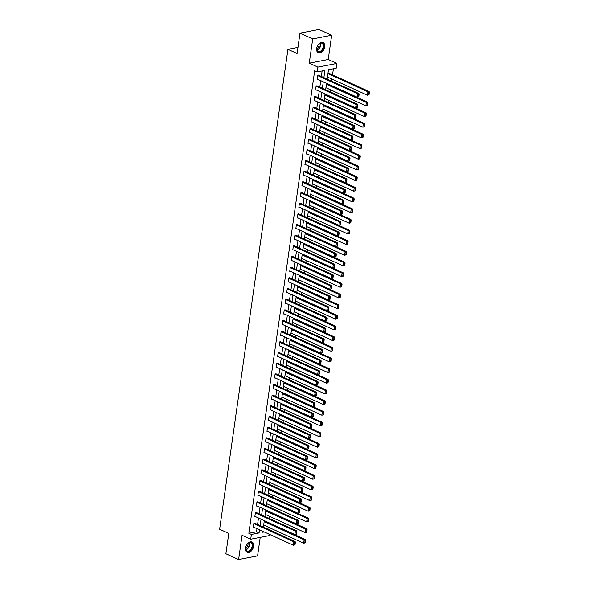 <?xml version="1.0" encoding="UTF-8"?>
<svg xmlns="http://www.w3.org/2000/svg" width="589" height="589" viewBox="0 0 589 589"><rect width="100%" height="100%" fill="white"/><g stroke="black" fill="none" stroke-linecap="round" stroke-linejoin="round"><path stroke-width="0.88" d="M253.594 546.334A5.684 3.652 114.5 0 0 251.952 541.939A5.684 3.652 114.5 0 0 245.598 547.888A5.684 3.652 114.5 0 0 247.247 552.283A5.684 3.652 114.5 0 0 253.594 546.334M324.679 46.899A5.684 3.652 114.5 0 0 323.03 42.504A5.684 3.652 114.5 0 0 316.676 48.453A5.684 3.652 114.5 0 0 318.325 52.848A5.684 3.652 114.5 0 0 324.679 46.899M269.821 534.503L269.674 535.526L250.7 539.207L251.385 534.422L259.072 532.927L259.521 529.813M297.96 47.4L287.933 49.351L219.638 529.224L228.79 533.391L225.889 553.77L238.604 559.55L257.577 555.869L260.213 537.359M287.933 49.351L297.084 53.511L299.985 33.131L318.966 29.45L331.673 35.23L312.7 38.918L309.247 63.192L317.891 67.124L336.864 63.443L336.179 68.228L328.485 69.723L327.153 79.088M309.247 63.192L328.22 59.504L331.673 35.23M328.22 59.504L336.864 63.443M267.877 529.143L268.172 527.089M269.394 518.475L269.688 516.42M270.911 507.806L271.205 505.76M272.427 497.138L272.722 495.091M273.951 486.477L274.238 484.423M275.468 475.809L275.762 473.755M276.985 465.141L277.279 463.087M278.501 454.472L278.796 452.418M280.018 443.804L280.312 441.757M281.542 433.136L281.829 431.089M283.059 422.475L283.353 420.421M284.575 411.807L284.87 409.753M286.092 401.138L286.387 399.084M287.609 390.47L287.903 388.416M289.133 379.802L289.42 377.755M290.649 369.134L290.944 367.087M292.166 358.473L292.461 356.419M293.683 347.804L293.977 345.75M295.199 337.136L295.494 335.082M296.723 326.468L297.011 324.414M298.24 315.8L298.535 313.753M299.757 305.131L300.051 303.085M301.273 294.471L301.568 292.416M302.79 283.802L303.085 281.748M304.314 273.134L304.601 271.08M305.831 262.466L306.125 260.412M307.348 251.797L307.642 249.751M308.864 241.129L309.159 239.082M310.381 230.468L310.675 228.414M311.905 219.8L312.192 217.746M313.422 209.132L313.716 207.078M314.938 198.464L315.233 196.409M316.455 187.795L316.749 185.749M317.972 177.134L318.266 175.08M319.496 166.466L319.783 164.412M321.012 155.798L321.307 153.744M322.529 145.13L322.824 143.075M324.046 134.461L324.34 132.407M325.562 123.793L325.857 121.746M327.086 113.132L327.374 111.078M328.603 102.464L328.89 100.41M330.12 91.796L330.414 89.742M331.636 81.127L331.931 79.073M332.527 74.877L333.396 68.766M299.985 33.131L312.7 38.918M327.992 73.22L329.133 73.33M327.41 77.321L327.874 77.233M326.475 83.888L327.455 83.697M325.886 87.989L326.358 87.901M324.951 94.557L325.938 94.365M324.37 98.657L324.841 98.562M323.435 105.217L324.414 105.033M322.853 109.326L323.324 109.23M321.918 115.886L322.897 115.694M321.336 119.987L321.8 119.898M320.401 126.554L321.38 126.363M319.82 130.655L320.283 130.567M318.885 137.222L319.864 137.031M318.296 141.323L318.767 141.235M317.361 147.891L318.347 147.699M316.779 151.991L317.25 151.903M315.844 158.559L316.823 158.367M315.262 162.66L315.733 162.564M314.327 169.22L315.306 169.036M313.746 173.328L314.209 173.232M312.811 179.888L313.79 179.697M312.229 183.989L312.693 183.901M311.294 190.556L312.273 190.365M310.705 194.657L311.176 194.569M309.77 201.224L310.756 201.033M309.188 205.325L309.659 205.237M308.253 211.893L309.232 211.701M307.672 215.994L308.143 215.905M306.736 222.561L307.716 222.37M306.155 226.662L306.619 226.566M305.22 233.222L306.199 233.038M304.638 237.33L305.102 237.234M303.703 243.89L304.682 243.699M303.114 247.991L303.585 247.903M302.179 254.558L303.166 254.367M301.597 258.659L302.069 258.571M300.662 265.227L301.642 265.035M300.081 269.328L300.552 269.239M299.146 275.895L300.125 275.704M298.564 279.996L299.028 279.908M297.629 286.563L298.608 286.372M297.047 290.664L297.511 290.568M296.112 297.224L297.092 297.04M295.523 301.332L295.995 301.237M294.588 307.892L295.575 307.701M294.007 311.993L294.478 311.905M293.072 318.561L294.051 318.369M292.49 322.662L292.961 322.573M291.555 329.229L292.534 329.037M290.973 333.33L291.437 333.241M290.038 339.897L291.018 339.706M289.457 343.998L289.921 343.91M288.522 350.565L289.501 350.374M287.933 354.666L288.404 354.571M286.998 361.226L287.984 361.035M286.416 365.335L286.887 365.239M285.481 371.895L286.46 371.703M284.899 375.996L285.37 375.907M283.964 382.563L284.943 382.371M283.383 386.664L283.846 386.575M282.448 393.231L283.427 393.04M281.866 397.332L282.33 397.244M280.931 403.899L281.91 403.708M280.342 408L280.813 407.912M279.407 414.56L280.393 414.376M278.825 418.669L279.296 418.573M277.89 425.229L278.869 425.037M277.309 429.337L277.78 429.241M276.374 435.897L277.353 435.705M275.792 439.998L276.256 439.909M274.857 446.565L275.836 446.374M274.275 450.666L274.739 450.578M273.34 457.233L274.319 457.042M272.751 461.334L273.222 461.246M271.816 467.902L272.803 467.71M271.234 472.003L271.706 471.914M270.299 478.562L271.279 478.378M269.718 482.671L270.189 482.575M268.783 489.231L269.762 489.039M268.201 493.339L268.665 493.243M267.266 499.899L268.245 499.708M266.684 504L267.148 503.912M265.749 510.567L266.729 510.376M265.16 514.668L265.632 514.58M264.225 521.236L265.212 521.044M263.644 525.336L264.115 525.248M323.876 77.593L324.9 70.415L317.206 71.91L314.666 70.754L248.838 533.266L256.532 531.771L256.973 528.657M257.57 524.453L258.49 517.989M259.094 513.785L260.014 507.32M260.61 503.124L261.531 496.652M262.127 492.456L263.047 485.984M263.644 481.787L264.564 475.323M265.16 471.119L266.081 464.655M266.684 460.451L267.605 453.986M268.201 449.782L269.121 443.318M269.718 439.122L270.638 432.65M271.234 428.453L272.155 421.989M272.751 417.785L273.671 411.321M274.275 407.117L275.196 400.653M275.792 396.449L276.712 389.984M277.309 385.78L278.229 379.316M278.825 375.119L279.746 368.648M280.342 364.451L281.262 357.987M281.866 353.783L282.786 347.319M283.383 343.115L284.303 336.65M284.899 332.446L285.82 325.982M286.416 321.778L287.336 315.314M287.933 311.117L288.853 304.646M289.457 300.449L290.377 293.985M290.973 289.781L291.894 283.316M292.49 279.112L293.41 272.648M294.007 268.444L294.927 261.98M295.523 257.783L296.444 251.312M297.047 247.115L297.968 240.643M298.564 236.447L299.484 229.982M300.081 225.778L301.001 219.314M301.597 215.11L302.518 208.646M303.114 204.442L304.034 197.978M304.638 193.781L305.558 187.309M306.155 183.113L307.075 176.641M307.672 172.444L308.592 165.98M309.188 161.776L310.108 155.312M310.705 151.108L311.625 144.644M312.229 140.44L313.149 133.975M313.746 129.779L314.666 123.307M315.262 119.111L316.183 112.639M316.779 108.442L317.699 101.978M318.296 97.774L319.216 91.31M319.82 87.106L320.74 80.641M321.336 76.437L322.117 70.96M318.877 75.318L317.64 75.23L317.059 79.331L317.618 79.22M317.361 85.987L316.124 85.898L315.542 89.999L316.102 89.889M315.837 96.655L314.607 96.567L314.025 100.667L314.585 100.557M314.32 107.323L313.09 107.227L312.501 111.336L313.068 111.225M312.803 117.991L311.574 117.896L310.985 121.997L311.544 121.894M311.286 128.66L310.05 128.564L309.468 132.665L310.028 132.554M309.77 139.321L308.533 139.232L307.951 143.333L308.511 143.223M308.246 149.989L307.016 149.9L306.435 154.001L306.994 153.891M306.729 160.657L305.5 160.561L304.911 164.67L305.477 164.559M305.212 171.325L303.983 171.23L303.394 175.338L303.953 175.227M303.696 181.994L302.459 181.898L301.877 185.999L302.437 185.896M302.179 192.662L300.942 192.566L300.361 196.667L300.92 196.557M300.655 203.323L299.426 203.234L298.844 207.335L299.403 207.225M299.138 213.991L297.909 213.903L297.32 218.004L297.887 217.893M297.622 224.659L296.392 224.564L295.803 228.672L296.363 228.561M296.105 235.328L294.868 235.232L294.286 239.34L294.846 239.23M294.588 245.996L293.351 245.9L292.77 250.001L293.329 249.898M293.064 256.664L291.835 256.568L291.253 260.669L291.813 260.559M291.548 267.325L290.318 267.237L289.729 271.338L290.296 271.227M290.031 277.993L288.801 277.905L288.212 282.006L288.772 281.895M288.514 288.662L287.277 288.566L286.696 292.674L287.255 292.564M286.998 299.33L285.761 299.234L285.179 303.342L285.739 303.232M285.474 309.998L284.244 309.902L283.662 314.003L284.222 313.9M283.957 320.666L282.727 320.571L282.138 324.672L282.705 324.561M282.44 331.327L281.211 331.239L280.622 335.34L281.181 335.229M280.924 341.995L279.687 341.907L279.105 346.008L279.665 345.898M279.407 352.664L278.17 352.568L277.588 356.676L278.148 356.566M277.883 363.332L276.653 363.236L276.072 367.345L276.631 367.234M276.366 374L275.137 373.905L274.548 378.005L275.115 377.902M274.849 384.669L273.62 384.573L273.031 388.674L273.591 388.563M273.333 395.329L272.096 395.241L271.514 399.342L272.074 399.232M271.816 405.998L270.579 405.909L269.998 410.01L270.557 409.9M270.292 416.666L269.063 416.57L268.481 420.679L269.04 420.568M268.775 427.334L267.546 427.239L266.957 431.339L267.524 431.236M267.259 438.002L266.029 437.907L265.44 442.008L266 441.905M265.742 448.671L264.505 448.575L263.924 452.676L264.483 452.566M264.225 459.332L262.988 459.243L262.407 463.344L262.966 463.234M262.701 470L261.472 469.912L260.89 474.012L261.45 473.902M261.185 480.668L259.955 480.572L259.366 484.681L259.933 484.57M259.668 491.336L258.438 491.241L257.849 495.342L258.409 495.239M258.151 502.005L256.914 501.909L256.333 506.01L256.892 505.907M256.635 512.673L255.398 512.577L254.816 516.678L255.376 516.568M255.111 523.334L253.881 523.246L253.299 527.346L253.859 527.236M250.7 539.207L242.057 535.276L238.604 559.55M248.838 533.266L251.385 534.422M317.206 71.91L317.891 67.124M262.797 531.3L262.665 532.228L264.181 531.933M326.556 83.292L325.636 89.756M325.04 93.953L324.119 100.424M323.523 104.621L322.603 111.093M322.006 115.289L321.086 121.754M320.482 125.958L319.562 132.422M318.966 136.626L318.045 143.09M317.449 147.294L316.529 153.758M315.932 157.955L315.012 164.427M314.416 168.623L313.495 175.095M312.892 179.292L311.971 185.756M311.375 189.96L310.455 196.424M309.858 200.628L308.938 207.092M308.341 211.296L307.421 217.761M306.825 221.957L305.905 228.429M305.301 232.626L304.38 239.097M303.784 243.294L302.864 249.758M302.267 253.962L301.347 260.426M300.751 264.63L299.83 271.095M299.234 275.299L298.314 281.763M297.71 285.959L296.79 292.431M296.193 296.628L295.273 303.092M294.677 307.296L293.756 313.76M293.16 317.964L292.24 324.429M291.643 328.633L290.723 335.097M290.119 339.301L289.199 345.765M288.603 349.962L287.682 356.433M287.086 360.63L286.166 367.094M285.569 371.298L284.649 377.763M284.053 381.966L283.132 388.431M282.529 392.635L281.608 399.099M281.012 403.303L280.092 409.767M279.495 413.964L278.575 420.436M277.979 424.632L277.058 431.096M276.462 435.3L275.542 441.765M274.938 445.969L274.018 452.433M273.421 456.637L272.501 463.101M271.904 467.298L270.984 473.77M270.388 477.966L269.467 484.438M268.871 488.634L267.951 495.099M267.347 499.303L266.427 505.767M265.83 509.971L264.91 516.435M264.314 520.639L263.393 527.103M260.117 525.609L261.037 519.145M261.634 514.948L262.554 508.476M263.15 504.28L264.071 497.808M264.667 493.611L265.587 487.147M266.191 482.943L267.111 476.479M267.708 472.275L268.628 465.811M269.225 461.607L270.145 455.142M270.741 450.946L271.662 444.474M272.258 440.277L273.178 433.806M273.782 429.609L274.702 423.145M275.299 418.941L276.219 412.477M276.815 408.273L277.736 401.808M278.332 397.604L279.252 391.14M279.849 386.944L280.769 380.472M281.373 376.275L282.293 369.804M282.889 365.607L283.81 359.143M284.406 354.939L285.326 348.474M285.923 344.27L286.843 337.806M287.439 333.602L288.36 327.138M288.963 322.941L289.884 316.47M290.48 312.273L291.4 305.801M291.997 301.605L292.917 295.141M293.513 290.937L294.434 284.472M295.03 280.268L295.95 273.804M296.554 269.6L297.474 263.136M298.071 258.939L298.991 252.467M299.587 248.271L300.508 241.799M301.104 237.603L302.024 231.138M302.621 226.934L303.541 220.47M304.145 216.266L305.065 209.802M305.662 205.598L306.582 199.134M307.178 194.937L308.099 188.465M308.695 184.269L309.615 177.797M310.212 173.6L311.132 167.136M311.736 162.932L312.656 156.468M313.252 152.264L314.173 145.8M314.769 141.596L315.689 135.131M316.286 130.935L317.206 124.463M317.802 120.266L318.723 113.802M319.326 109.598L320.247 103.134M320.843 98.93L321.763 92.466M322.36 88.262L323.28 81.797M256.532 531.771L259.072 532.927M317.596 75.569L357.619 93.784L358.9 93.533L318.362 75.09M358.767 96.81L357.133 97.2L357.619 93.784L358.591 94.52L358.252 96.913L358.767 96.81L359.106 94.417L358.591 94.52M317.11 78.992L357.133 97.2L358.252 96.913M358.9 93.533L359.106 94.417M369.023 94.822L369.362 92.429L368.847 92.525L368.508 94.917L369.023 94.822L367.389 95.204L327.447 77.034M327.933 73.618L367.875 91.788L369.156 91.538L328.618 73.095M368.508 94.917L367.389 95.204L367.875 91.788L368.847 92.525M369.362 92.429L369.156 91.538M321.432 51.147A4.918 3.159 -65.5 0 1 316.749 48.835A4.918 3.159 -65.5 0 1 318.973 43.947A4.918 3.159 -65.5 0 1 319.105 43.829A4.918 3.159 -65.5 0 1 323.597 44.602A4.918 3.159 -65.5 0 1 321.432 51.147M316.757 48.725A4.557 2.923 114.5 0 0 318.134 51.515A4.557 2.923 114.5 0 0 321.093 50.764A4.557 2.923 114.5 0 0 323.251 46.546A4.557 2.923 114.5 0 0 321.903 43.225A4.557 2.923 114.5 0 0 318.943 43.984A4.557 2.923 114.5 0 0 318.892 44.02M319.032 43.91A3.586 2.304 -65.5 0 1 317.39 48.46A3.586 2.304 -65.5 0 1 316.757 48.909M317.964 52.642A5.647 3.63 114.5 0 0 321.601 51.692A5.647 3.63 114.5 0 0 324.274 46.494A5.647 3.63 114.5 0 0 322.639 42.364M245.731 547.593A4.918 3.159 -65.5 0 1 247.895 543.382A4.918 3.159 -65.5 0 1 251.437 542.557A4.918 3.159 -65.5 0 1 252.652 546.253A4.918 3.159 -65.5 0 1 248.794 551.473A4.918 3.159 -65.5 0 1 245.672 548.271A4.918 3.159 -65.5 0 1 245.731 547.593M245.672 548.16A4.557 2.923 114.5 0 0 247.049 550.951A4.557 2.923 114.5 0 0 252.144 546.187A4.557 2.923 114.5 0 0 250.826 542.66A4.557 2.923 114.5 0 0 247.814 543.456M247.947 543.345A3.586 2.304 -65.5 0 1 247.991 544.737A3.586 2.304 -65.5 0 1 245.679 548.344M246.879 552.077A5.647 3.63 114.5 0 0 253.167 546.15A5.647 3.63 114.5 0 0 251.562 541.799M316.079 86.237L356.102 104.444L357.383 104.201L316.845 85.758M357.243 107.478L355.616 107.868L356.102 104.444L357.074 105.188L356.735 107.581L357.243 107.478L357.589 105.085L357.074 105.188M315.586 89.653L355.616 107.868L356.735 107.581M357.383 104.201L357.589 105.085M314.555 96.905L354.585 115.113L355.866 114.862L315.329 96.419M355.727 118.146L354.099 118.536L354.585 115.113L355.557 115.856L355.219 118.249L355.727 118.146L356.065 115.753L355.557 115.856M314.07 100.321L354.099 118.536L355.219 118.249M355.866 114.862L356.065 115.753M367.499 105.49L367.845 103.097L367.33 103.193L366.991 105.586L367.499 105.49L365.872 105.873L325.931 87.702M326.416 84.286L366.358 102.457L367.639 102.206L327.101 83.763M366.991 105.586L365.872 105.873L366.358 102.457L367.33 103.193M367.845 103.097L367.639 102.206M365.983 116.158L366.329 113.758L365.813 113.861L365.474 116.254L365.983 116.158L364.355 116.541L324.414 98.37M324.9 94.954L364.841 113.125L366.122 112.874L325.584 94.431M365.474 116.254L364.355 116.541L364.841 113.125L365.813 113.861M366.329 113.758L366.122 112.874M313.039 107.573L353.069 125.781L354.35 125.531L313.812 107.088M354.21 128.814L352.575 129.197L353.069 125.781L354.041 126.517L353.694 128.91L354.21 128.814L354.549 126.421L354.041 126.517M312.553 110.99L352.575 129.197L353.694 128.91M354.35 125.531L354.549 126.421M311.522 118.242L351.545 136.449L352.826 136.199L312.288 117.756M352.693 139.483L351.059 139.865L351.545 136.449L352.517 137.185L352.178 139.578L352.693 139.483L353.032 137.09L352.517 137.185M311.036 121.658L351.059 139.865L352.178 139.578M352.826 136.199L353.032 137.09M310.005 128.903L350.028 147.117L351.309 146.867L310.771 128.424M351.177 150.151L349.542 150.534L350.028 147.117L351 147.854L350.661 150.247L351.177 150.151L351.515 147.751L351 147.854M309.519 132.326L349.542 150.534L350.661 150.247M351.309 146.867L351.515 147.751M364.466 126.819L364.805 124.426L364.296 124.529L363.95 126.922L364.466 126.819L362.839 127.209L322.89 109.039M323.383 105.615L363.325 123.786L364.606 123.543L324.068 105.1M363.95 126.922L362.839 127.209L363.325 123.786L364.296 124.529M364.805 124.426L364.606 123.543M362.949 137.487L363.288 135.095L362.772 135.198L362.434 137.59L362.949 137.487L361.315 137.878L321.373 119.707M321.859 116.283L361.801 134.454L363.089 134.204L322.551 115.768M362.434 137.59L361.315 137.878L361.801 134.454L362.772 135.198M363.288 135.095L363.089 134.204M361.432 148.156L361.771 145.763L361.256 145.858L360.917 148.259L361.432 148.156L359.798 148.546L319.856 130.368M320.342 126.952L360.284 145.122L361.565 144.872L321.027 126.429M360.917 148.259L359.798 148.546L360.284 145.122L361.256 145.858M361.771 145.763L361.565 144.872M308.489 139.571L348.511 157.778L349.792 157.535L309.254 139.092M349.652 160.812L348.025 161.202L348.511 157.778L349.483 158.522L349.144 160.915L349.652 160.812L349.999 158.419L349.483 158.522M307.995 142.994L348.025 161.202L349.144 160.915M349.792 157.535L349.999 158.419M359.908 158.824L360.254 156.431L359.739 156.527L359.4 158.92L359.908 158.824L358.281 159.207L318.34 141.036M318.826 137.62L358.767 155.79L360.048 155.54L319.51 137.097M359.4 158.92L358.281 159.207L358.767 155.79L359.739 156.527M360.254 156.431L360.048 155.54M306.965 150.239L346.995 168.447L348.276 168.204L307.738 149.761M348.136 171.48L346.509 171.87L346.995 168.447L347.966 169.19L347.628 171.583L348.136 171.48L348.474 169.087L347.966 169.19M306.479 153.655L346.509 171.87L347.628 171.583M348.276 168.204L348.474 169.087M358.392 169.492L358.738 167.099L358.222 167.195L357.884 169.588L358.392 169.492L356.765 169.875L316.823 151.704M317.309 148.288L357.251 166.459L358.532 166.208L317.994 147.765M357.884 169.588L356.765 169.875L357.251 166.459L358.222 167.195M358.738 167.099L358.532 166.208M305.448 160.907L345.478 179.115L346.759 178.865L306.221 160.422M346.619 182.148L344.985 182.538L345.478 179.115L346.45 179.859L346.104 182.251L346.619 182.148L346.958 179.755L346.45 179.859M304.962 164.324L344.985 182.538L346.104 182.251M346.759 178.865L346.958 179.755M356.875 180.16L357.214 177.76L356.706 177.863L356.36 180.256L356.875 180.16L355.248 180.543L315.299 162.373M315.792 158.956L355.734 177.127L357.015 176.877L316.477 158.434M356.36 180.256L355.248 180.543L355.734 177.127L356.706 177.863M357.214 177.76L357.015 176.877M303.931 171.576L343.954 189.783L345.235 189.533L304.704 171.09M345.102 192.817L343.468 193.199L343.954 189.783L344.926 190.519L344.587 192.912L345.102 192.817L345.441 190.424L344.926 190.519M303.445 174.992L343.468 193.199L344.587 192.912M345.235 189.533L345.441 190.424M355.358 190.821L355.697 188.428L355.189 188.532L354.843 190.924L355.358 190.821L353.724 191.211L313.782 173.041M314.268 169.617L354.21 187.788L355.498 187.545L314.96 169.102M354.843 190.924L353.724 191.211L354.21 187.788L355.189 188.532M355.697 188.428L355.498 187.545M302.415 182.244L342.437 200.451L343.718 200.201L303.18 181.758M343.586 203.485L341.951 203.868L342.437 200.451L343.409 201.188L343.07 203.58L343.586 203.485L343.924 201.092L343.409 201.188M301.929 185.66L341.951 203.868L343.07 203.58M343.718 200.201L343.924 201.092M353.842 201.49L354.18 199.097L353.665 199.2L353.326 201.593L353.842 201.49L352.207 201.88L312.266 183.709M312.752 180.286L352.693 198.456L353.974 198.206L313.436 179.77M353.326 201.593L352.207 201.88L352.693 198.456L353.665 199.2M354.18 199.097L353.974 198.206M300.898 192.905L340.921 211.12L342.202 210.869L301.664 192.426M342.062 214.153L340.435 214.536L340.921 211.12L341.892 211.856L341.554 214.249L342.062 214.153L342.408 211.753L341.892 211.856M300.405 196.328L340.435 214.536L341.554 214.249M342.202 210.869L342.408 211.753M352.318 212.158L352.664 209.765L352.148 209.861L351.81 212.261L352.318 212.158L350.691 212.541L310.749 194.37M311.235 190.954L351.177 209.124L352.458 208.874L311.92 190.431M351.81 212.261L350.691 212.541L351.177 209.124L352.148 209.861M352.664 209.765L352.458 208.874M299.374 203.573L339.404 221.781L340.685 221.538L300.147 203.095M340.545 224.814L338.918 225.204L339.404 221.781L340.376 222.524L340.037 224.917L340.545 224.814L340.884 222.421L340.376 222.524M298.888 206.997L338.918 225.204L340.037 224.917M340.685 221.538L340.884 222.421M350.801 222.826L351.147 220.433L350.632 220.529L350.293 222.922L350.801 222.826L349.174 223.209L309.232 205.038M309.718 201.622L349.66 219.793L350.941 219.542L310.403 201.099M350.293 222.922L349.174 223.209L349.66 219.793L350.632 220.529M351.147 220.433L350.941 219.542M297.857 214.241L337.887 232.449L339.168 232.199L298.63 213.763M339.028 235.482L337.394 235.872L337.887 232.449L338.859 233.192L338.513 235.585L339.028 235.482L339.367 233.089L338.859 233.192M297.371 217.658L337.394 235.872L338.513 235.585M339.168 232.199L339.367 233.089M349.284 233.494L349.623 231.102L349.115 231.197L348.769 233.59L349.284 233.494L347.657 233.877L307.708 215.707M308.202 212.29L348.143 230.461L349.424 230.211L308.886 211.768M348.769 233.59L347.657 233.877L348.143 230.461L349.115 231.197M349.623 231.102L349.424 230.211M296.341 224.91L336.363 243.117L337.644 242.867L297.114 224.424M337.512 246.15L335.877 246.541L336.363 243.117L337.335 243.853L336.996 246.254L337.512 246.15L337.85 243.758L337.335 243.853M295.855 228.326L335.877 246.541L336.996 246.254M337.644 242.867L337.85 243.758M347.768 244.163L348.106 241.762L347.598 241.865L347.252 244.258L347.768 244.163L346.133 244.545L306.192 226.375M306.678 222.959L346.619 241.129L347.908 240.879L307.37 222.436M347.252 244.258L346.133 244.545L346.619 241.129L347.598 241.865M348.106 241.762L347.908 240.879M294.824 235.578L334.846 253.785L336.128 253.535L295.59 235.092M335.995 256.819L334.361 257.202L334.846 253.785L335.818 254.522L335.48 256.914L335.995 256.819L336.334 254.426L335.818 254.522M294.338 238.994L334.361 257.202L335.48 256.914M336.128 253.535L336.334 254.426M346.251 254.823L346.59 252.431L346.074 252.534L345.736 254.927L346.251 254.823L344.617 255.214L304.675 237.043M305.161 233.619L345.102 251.79L346.384 251.547L305.846 233.104M345.736 254.927L344.617 255.214L345.102 251.79L346.074 252.534M346.59 252.431L346.384 251.547M293.307 246.246L333.33 264.454L334.611 264.203L294.073 245.76M334.471 267.487L332.844 267.87L333.33 264.454L334.302 265.19L333.963 267.583L334.471 267.487L334.817 265.094L334.302 265.19M292.814 249.662L332.844 267.87L333.963 267.583M334.611 264.203L334.817 265.094M344.727 265.492L345.073 263.099L344.558 263.202L344.219 265.595L344.727 265.492L343.1 265.882L303.158 247.711M303.644 244.288L343.586 262.458L344.867 262.208L304.329 243.772M344.219 265.595L343.1 265.882L343.586 262.458L344.558 263.202M345.073 263.099L344.867 262.208M291.783 256.907L331.813 275.122L333.094 274.872L292.556 256.429M332.954 278.155L331.327 278.538L331.813 275.122L332.785 275.858L332.446 278.251L332.954 278.155L333.293 275.755L332.785 275.858M291.297 260.331L331.327 278.538L332.446 278.251M333.094 274.872L333.293 275.755M343.21 276.16L343.556 273.767L343.041 273.863L342.702 276.263L343.21 276.16L341.583 276.543L301.642 258.372M302.128 254.956L342.069 273.127L343.35 272.876L302.812 254.433M342.702 276.263L341.583 276.543L342.069 273.127L343.041 273.863M343.556 273.767L343.35 272.876M290.267 267.575L330.296 285.783L331.578 285.54L291.04 267.097M331.438 288.816L329.803 289.206L330.296 285.783L331.268 286.526L330.922 288.919L331.438 288.816L331.776 286.423L331.268 286.526M289.781 270.999L329.803 289.206L330.922 288.919M331.578 285.54L331.776 286.423M341.694 286.828L342.032 284.435L341.524 284.531L341.178 286.924L341.694 286.828L340.067 287.211L300.118 269.04M300.611 265.624L340.552 283.795L341.834 283.545L301.296 265.102M341.178 286.924L340.067 287.211L340.552 283.795L341.524 284.531M342.032 284.435L341.834 283.545M288.75 278.244L328.772 296.451L330.054 296.201L289.523 277.765M329.921 299.484L328.287 299.875L328.772 296.451L329.744 297.195L329.406 299.587L329.921 299.484L330.26 297.092L329.744 297.195M288.264 281.66L328.287 299.875L329.406 299.587M330.054 296.201L330.26 297.092M340.177 297.497L340.516 295.104L340.008 295.199L339.662 297.592L340.177 297.497L338.542 297.879L298.601 279.709M299.087 276.293L339.028 294.463L340.317 294.213L299.779 275.77M339.662 297.592L338.542 297.879L339.028 294.463L340.008 295.199M340.516 295.104L340.317 294.213M287.233 288.912L327.256 307.119L328.537 306.869L287.999 288.426M328.404 310.153L326.77 310.536L327.256 307.119L328.228 307.856L327.889 310.256L328.404 310.153L328.743 307.76L328.228 307.856M286.747 292.328L326.77 310.536L327.889 310.256M328.537 306.869L328.743 307.76M338.66 308.157L338.999 305.765L338.484 305.868L338.145 308.261L338.66 308.157L337.026 308.548L297.084 290.377M297.57 286.961L337.512 305.131L338.793 304.881L298.255 286.438M338.145 308.261L337.026 308.548L337.512 305.131L338.484 305.868M338.999 305.765L338.793 304.881M285.717 299.58L325.739 317.788L327.02 317.537L286.482 299.094M326.88 320.821L325.253 321.204L325.739 317.788L326.711 318.524L326.372 320.917L326.88 320.821L327.226 318.428L326.711 318.524M285.223 302.996L325.253 321.204L326.372 320.917M327.02 317.537L327.226 318.428M337.144 318.826L337.482 316.433L336.967 316.536L336.628 318.929L337.144 318.826L335.509 319.216L295.568 301.045M296.053 297.622L335.995 315.792L337.276 315.549L296.738 297.106M336.628 318.929L335.509 319.216L335.995 315.792L336.967 316.536M337.482 316.433L337.276 315.549M284.192 310.248L324.222 328.456L325.503 328.206L284.966 309.762M325.364 331.489L323.736 331.872L324.222 328.456L325.194 329.192L324.856 331.585L325.364 331.489L325.702 329.096L325.194 329.192M283.707 313.665L323.736 331.872L324.856 331.585M325.503 328.206L325.702 329.096M335.62 329.494L335.966 327.101L335.45 327.204L335.112 329.597L335.62 329.494L333.992 329.884L294.051 311.714M294.537 308.29L334.478 326.461L335.759 326.21L295.222 307.775M335.112 329.597L333.992 329.884L334.478 326.461L335.45 327.204M335.966 327.101L335.759 326.21M282.676 320.909L322.706 339.124L323.987 338.874L283.449 320.431M323.847 342.15L322.212 342.54L322.706 339.124L323.678 339.86L323.332 342.253L323.847 342.15L324.186 339.757L323.678 339.86M282.19 324.333L322.212 342.54L323.332 342.253M323.987 338.874L324.186 339.757M334.103 340.162L334.442 337.769L333.934 337.865L333.588 340.265L334.103 340.162L332.476 340.545L292.527 322.374M293.02 318.958L332.962 337.129L334.243 336.879L293.705 318.435M333.588 340.265L332.476 340.545L332.962 337.129L333.934 337.865M334.442 337.769L334.243 336.879M281.159 331.578L321.182 349.785L322.463 349.542L281.932 331.099M322.33 352.818L320.696 353.209L321.182 349.785L322.154 350.529L321.815 352.921L322.33 352.818L322.669 350.426L322.154 350.529M280.673 335.001L320.696 353.209L321.815 352.921M322.463 349.542L322.669 350.426M332.586 350.83L332.925 348.438L332.417 348.533L332.071 350.926L332.586 350.83L330.952 351.213L291.01 333.043M291.496 329.626L331.438 347.797L332.726 347.547L292.188 329.104M332.071 350.926L330.952 351.213L331.438 347.797L332.417 348.533M332.925 348.438L332.726 347.547M279.642 342.246L319.665 360.453L320.946 360.203L280.408 341.767M320.814 363.487L319.179 363.877L319.665 360.453L320.637 361.197L320.298 363.59L320.814 363.487L321.152 361.094L320.637 361.197M279.157 345.662L319.179 363.877L320.298 363.59M320.946 360.203L321.152 361.094M331.07 361.499L331.408 359.106L330.893 359.202L330.554 361.594L331.07 361.499L329.435 361.882L289.493 343.711M289.979 340.295L329.921 358.465L331.202 358.215L290.664 339.772M330.554 361.594L329.435 361.882L329.921 358.465L330.893 359.202M331.408 359.106L331.202 358.215M278.126 352.914L318.148 371.122L319.429 370.871L278.892 352.428M319.29 374.155L317.662 374.538L318.148 371.122L319.12 371.858L318.782 374.258L319.29 374.155L319.636 371.762L319.12 371.858M277.633 356.33L317.662 374.538L318.782 374.258M319.429 370.871L319.636 371.762M329.553 372.16L329.892 369.767L329.376 369.87L329.037 372.263L329.553 372.16L327.918 372.55L287.977 354.379M288.463 350.963L328.404 369.134L329.685 368.883L289.147 350.44M329.037 372.263L327.918 372.55L328.404 369.134L329.376 369.87M329.892 369.767L329.685 368.883M276.602 363.582L316.632 381.79L317.913 381.539L277.375 363.096M317.773 384.823L316.146 385.206L316.632 381.79L317.604 382.526L317.265 384.919L317.773 384.823L318.119 382.43L317.604 382.526M276.116 366.999L316.146 385.206L317.265 384.919M317.913 381.539L318.119 382.43M328.029 382.828L328.375 380.435L327.859 380.538L327.521 382.931L328.029 382.828L326.402 383.218L286.46 365.047M286.946 361.624L326.888 379.795L328.169 379.552L287.631 361.109M327.521 382.931L326.402 383.218L326.888 379.795L327.859 380.538M328.375 380.435L328.169 379.552M275.085 374.251L315.115 392.458L316.396 392.208L275.858 373.765M316.256 395.491L314.622 395.874L315.115 392.458L316.087 393.194L315.741 395.587L316.256 395.491L316.595 393.099L316.087 393.194M274.599 377.667L314.622 395.874L315.741 395.587M316.396 392.208L316.595 393.099M326.512 393.496L326.851 391.103L326.343 391.206L325.997 393.599L326.512 393.496L324.885 393.886L284.936 375.716M285.429 372.292L325.371 390.463L326.652 390.212L286.114 371.777M325.997 393.599L324.885 393.886L325.371 390.463L326.343 391.206M326.851 391.103L326.652 390.212M273.568 384.911L313.591 403.126L314.872 402.876L274.341 384.433M314.74 406.152L313.105 406.543L313.591 403.126L314.563 403.863L314.224 406.255L314.74 406.152L315.078 403.759L314.563 403.863M273.082 388.335L313.105 406.543L314.224 406.255M314.872 402.876L315.078 403.759M324.995 404.164L325.334 401.772L324.826 401.867L324.48 404.26L324.995 404.164L323.361 404.547L283.419 386.377M283.905 382.96L323.847 401.131L325.135 400.881L284.597 382.438M324.48 404.26L323.361 404.547L323.847 401.131L324.826 401.867M325.334 401.772L325.135 400.881M272.052 395.58L312.074 413.787L313.355 413.544L272.817 395.101M313.223 416.821L311.588 417.211L312.074 413.787L313.046 414.531L312.707 416.924L313.223 416.821L313.562 414.428L313.046 414.531M271.566 399.003L311.588 417.211L312.707 416.924M313.355 413.544L313.562 414.428M323.479 414.833L323.817 412.44L323.302 412.536L322.963 414.928L323.479 414.833L321.844 415.216L281.903 397.045M282.389 393.629L322.33 411.799L323.611 411.549L283.073 393.106M322.963 414.928L321.844 415.216L322.33 411.799L323.302 412.536M323.817 412.44L323.611 411.549M270.535 406.248L310.558 424.455L311.839 424.205L271.301 405.769M311.699 427.489L310.072 427.879L310.558 424.455L311.529 425.199L311.191 427.592L311.699 427.489L312.045 425.096L311.529 425.199M270.042 409.664L310.072 427.879L311.191 427.592M311.839 424.205L312.045 425.096M321.962 425.501L322.301 423.108L321.785 423.204L321.447 425.597L321.962 425.501L320.328 425.884L280.386 407.713M280.872 404.297L320.814 422.468L322.095 422.217L281.557 403.774M321.447 425.597L320.328 425.884L320.814 422.468L321.785 423.204M322.301 423.108L322.095 422.217M269.011 416.916L309.041 435.124L310.322 434.873L269.784 416.43M310.182 438.157L308.555 438.54L309.041 435.124L310.013 435.86L309.674 438.26L310.182 438.157L310.528 435.764L310.013 435.86M268.525 420.332L308.555 438.54L309.674 438.26M310.322 434.873L310.528 435.764M320.438 436.162L320.784 433.769L320.269 433.872L319.93 436.265L320.438 436.162L318.811 436.552L278.869 418.381M279.355 414.965L319.297 433.136L320.578 432.886L280.04 414.442M319.93 436.265L318.811 436.552L319.297 433.136L320.269 433.872M320.784 433.769L320.578 432.886M267.494 427.585L307.524 445.792L308.805 445.542L268.267 427.099M308.665 448.825L307.031 449.208L307.524 445.792L308.496 446.528L308.15 448.921L308.665 448.825L309.004 446.433L308.496 446.528M267.008 431.001L307.031 449.208L308.15 448.921M308.805 445.542L309.004 446.433M318.921 446.83L319.26 444.437L318.752 444.54L318.406 446.933L318.921 446.83L317.294 447.22L277.345 429.05M277.839 425.626L317.78 443.797L319.061 443.554L278.523 425.111M318.406 446.933L317.294 447.22L317.78 443.797L318.752 444.54M319.26 444.437L319.061 443.554M265.978 438.253L306 456.46L307.281 456.21L266.751 437.767M307.149 459.494L305.514 459.876L306 456.46L306.972 457.197L306.633 459.589L307.149 459.494L307.487 457.101L306.972 457.197M265.492 441.669L305.514 459.876L306.633 459.589M307.281 456.21L307.487 457.101M317.405 457.498L317.743 455.106L317.235 455.209L316.889 457.601L317.405 457.498L315.77 457.889L275.829 439.718M276.315 436.294L316.256 454.465L317.545 454.215L277.007 435.779M316.889 457.601L315.77 457.889L316.256 454.465L317.235 455.209M317.743 455.106L317.545 454.215M264.461 448.914L304.484 467.129L305.765 466.878L265.227 448.435M305.632 470.155L303.998 470.545L304.484 467.129L305.455 467.865L305.117 470.258L305.632 470.155L305.971 467.762L305.455 467.865M263.975 452.337L303.998 470.545L305.117 470.258M305.765 466.878L305.971 467.762M315.888 468.167L316.227 465.774L315.711 465.87L315.373 468.262L315.888 468.167L314.254 468.549L274.312 450.379M274.798 446.963L314.74 465.133L316.021 464.883L275.483 446.44M315.373 468.262L314.254 468.549L314.74 465.133L315.711 465.87M316.227 465.774L316.021 464.883M262.944 459.582L302.967 477.789L304.248 477.546L263.71 459.103M304.108 480.823L302.481 481.213L302.967 477.789L303.939 478.533L303.6 480.926L304.108 480.823L304.454 478.43L303.939 478.533M262.451 463.006L302.481 481.213L303.6 480.926M304.248 477.546L304.454 478.43M314.371 478.835L314.71 476.442L314.195 476.538L313.856 478.931L314.371 478.835L312.737 479.218L272.795 461.047M273.281 457.631L313.223 475.802L314.504 475.551L273.966 457.108M313.856 478.931L312.737 479.218L313.223 475.802L314.195 476.538M314.71 476.442L314.504 475.551M261.42 470.25L301.45 488.458L302.731 488.207L262.193 469.772M302.591 491.491L300.964 491.881L301.45 488.458L302.422 489.201L302.083 491.594L302.591 491.491L302.937 489.098L302.422 489.201M260.934 473.666L300.964 491.881L302.083 491.594M302.731 488.207L302.937 489.098M312.847 489.503L313.193 487.11L312.678 487.206L312.339 489.599L312.847 489.503L311.22 489.886L271.279 471.715M271.765 468.299L311.706 486.47L312.987 486.219L272.449 467.776M312.339 489.599L311.22 489.886L311.706 486.47L312.678 487.206M313.193 487.11L312.987 486.219M259.904 480.918L299.934 499.126L301.215 498.876L260.677 480.433M301.075 502.159L299.44 502.542L299.934 499.126L300.905 499.862L300.559 502.255L301.075 502.159L301.413 499.766L300.905 499.862M259.418 484.335L299.44 502.542L300.559 502.255M301.215 498.876L301.413 499.766M311.331 500.164L311.669 497.771L311.161 497.874L310.815 500.267L311.331 500.164L309.704 500.554L269.755 482.384M270.248 478.96L310.189 497.138L311.471 496.888L270.933 478.445M310.815 500.267L309.704 500.554L310.189 497.138L311.161 497.874M311.669 497.771L311.471 496.888M258.387 491.587L298.409 509.794L299.691 509.544L259.16 491.101M299.558 512.828L297.924 513.21L298.409 509.794L299.381 510.53L299.043 512.923L299.558 512.828L299.897 510.435L299.381 510.53M257.901 495.003L297.924 513.21L299.043 512.923M299.691 509.544L299.897 510.435M309.814 510.832L310.153 508.44L309.645 508.543L309.299 510.935L309.814 510.832L308.18 511.223L268.238 493.052M268.724 489.628L308.665 507.799L309.954 507.556L269.416 489.113M309.299 510.935L308.18 511.223L308.665 507.799L309.645 508.543M310.153 508.44L309.954 507.556M256.87 502.255L296.893 520.462L298.174 520.212L257.636 501.769M298.041 523.496L296.407 523.879L296.893 520.462L297.865 521.199L297.526 523.592L298.041 523.496L298.38 521.103L297.865 521.199M256.384 505.671L296.407 523.879L297.526 523.592M298.174 520.212L298.38 521.103M308.297 521.501L308.636 519.108L308.121 519.211L307.782 521.604L308.297 521.501L306.663 521.891L266.721 503.72M267.207 500.297L307.149 518.467L308.43 518.217L267.892 499.781M307.782 521.604L306.663 521.891L307.149 518.467L308.121 519.211M308.636 519.108L308.43 518.217M255.354 512.916L295.376 531.131L296.657 530.88L256.119 512.437M296.517 534.157L294.89 534.547L295.376 531.131L296.348 531.867L296.009 534.26L296.517 534.157L296.863 531.764L296.348 531.867M254.86 516.339L294.89 534.547L296.009 534.26M296.657 530.88L296.863 531.764M306.781 532.169L307.119 529.776L306.604 529.872L306.265 532.265L306.781 532.169L305.146 532.552L265.205 514.381M265.691 510.965L305.632 529.136L306.913 528.885L266.375 510.442M306.265 532.265L305.146 532.552L305.632 529.136L306.604 529.872M307.119 529.776L306.913 528.885M253.83 523.584L293.859 541.792L295.141 541.549L254.603 523.106M295.001 544.825L293.374 545.215L293.859 541.792L294.831 542.535L294.493 544.928L295.001 544.825L295.347 542.432L294.831 542.535M253.344 527.008L293.374 545.215L294.493 544.928M295.141 541.549L295.347 542.432M305.257 542.837L305.603 540.444L305.087 540.54L304.749 542.933L305.257 542.837L303.629 543.22L263.688 525.049M264.174 521.633L304.115 539.804L305.397 539.553L264.859 521.11M304.749 542.933L303.629 543.22L304.115 539.804L305.087 540.54M305.603 540.444L305.397 539.553M320.328 43.174A4.557 2.923 -65.5 0 1 318.443 49.557A4.557 2.923 -65.5 0 1 317.059 50.367M316.941 50.072A4.403 2.827 114.5 0 0 318.156 49.329A4.403 2.827 114.5 0 0 320.033 43.284M249.25 542.609A4.557 2.923 -65.5 0 1 249.493 544.98A4.557 2.923 -65.5 0 1 245.974 549.802M245.863 549.508A4.403 2.827 114.5 0 0 249.132 544.884A4.403 2.827 114.5 0 0 248.948 542.719"/></g></svg>
